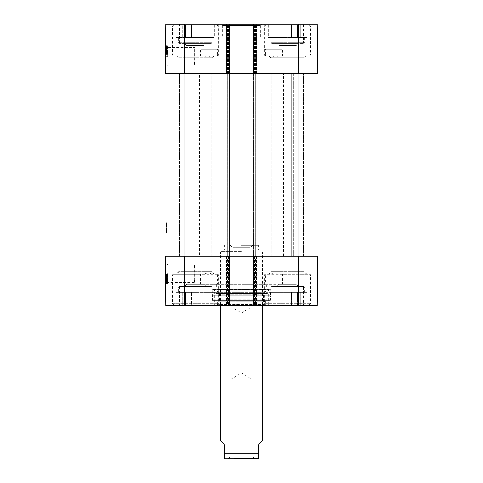 <?xml version="1.0" encoding="UTF-8"?>
<svg xmlns="http://www.w3.org/2000/svg" width="483" height="483" viewBox="0 0 483 483"><rect width="100%" height="100%" fill="white"/><g stroke="black" fill="none" stroke-linecap="round" stroke-linejoin="round"><path stroke-width="0.36" stroke-dasharray="2.42 1.81" d="M276.886 43.452L298.428 43.452L276.886 43.452L278.981 45.547L296.327 45.547L278.981 45.547L296.327 45.547L278.981 45.547L276.463 43.029L298.844 43.029L276.463 43.029M184.572 43.452L206.114 43.452L184.572 43.452L186.673 45.547L204.019 45.547L186.673 45.547L204.019 45.547L186.673 45.547L184.156 43.029L206.537 43.029L184.156 43.029M298.772 24.15L317.222 24.15L291.853 24.15L317.222 24.15L317.657 73.664L253.666 73.664L253.666 24.15L298.772 24.15L298.772 73.664M165.778 24.15L229.334 24.15L229.334 73.664L165.343 73.664L165.778 24.15M317.657 73.664L291.853 73.664L317.657 73.664L317.222 24.15M165.971 73.664L165.971 256.183L229.334 256.183L227.233 256.183L229.334 256.183L229.334 305.697L226.605 305.697L256.395 305.697L253.666 305.697L255.555 305.697L253.666 305.697L253.666 256.183L229.334 256.183L229.334 305.697L165.778 305.697L165.343 256.183L256.395 256.183L227.445 256.183L229.334 256.183L229.334 73.664L227.233 73.664L229.962 73.664L165.971 73.664L229.962 73.664L227.233 73.664L229.334 73.664L229.334 24.15L226.605 24.15L229.334 24.15L229.334 73.664L228.495 73.664L253.666 73.664L253.666 24.15L256.395 24.15L229.334 24.15M226.605 73.664L226.605 24.15L227.445 24.15L226.605 24.15L226.605 73.664L228.495 73.664L226.605 73.664L226.605 24.15L226.605 73.664L227.445 73.664L226.605 73.664M253.666 73.664L253.666 256.183L255.767 256.183L253.038 256.183L317.657 256.183L253.038 256.183L255.767 256.183L253.666 256.183L253.666 73.664L253.038 73.664L256.395 73.664L256.395 24.15L256.395 73.664L227.445 73.664L255.555 73.664L253.666 73.664L253.666 24.15M256.395 73.664L256.395 24.15L256.395 73.664L255.555 73.664L256.395 73.664M306.959 73.664L306.959 305.697L291.014 305.697L307.798 305.697L306.959 305.697L306.959 73.664L291.641 73.664L291.641 256.183L291.641 73.664L306.959 73.664L306.959 256.183L306.959 73.664L307.798 73.664L306.959 73.664M291.853 73.664L291.014 73.664L291.014 24.15L291.853 24.15L291.014 24.15L291.014 73.664L291.853 73.664L291.853 24.15L291.853 73.664M222.621 36.738L260.379 36.738L222.621 36.738L222.621 25.406L260.379 25.406L222.621 25.406L221.359 24.15L261.641 24.15L221.359 24.15M211.077 24.15L179.61 24.15L211.077 24.15L211.077 43.029L179.61 43.029L211.077 43.029M303.39 24.15L271.923 24.15L303.39 24.15L303.39 43.029L271.923 43.029L303.39 43.029M310.943 24.15L264.37 24.15L310.943 24.15L310.943 56.04L281.547 56.04L282.175 55.201L310.521 55.201L264.787 55.201L266.489 56.04L264.956 56.04L264.956 49.326L282.464 49.326L282.464 56.04M218.63 24.15L172.057 24.15L218.63 24.15L218.63 56.04L172.057 56.04L201.453 56.04L200.825 55.201L172.479 55.201L218.213 55.201L216.511 56.04L218.044 56.04L218.044 49.326L200.536 49.326L200.536 56.04M218.044 56.04L218.63 56.04M264.956 56.04L310.943 56.04M165.603 44.08L165.494 56.668L165.603 44.08L165.494 56.668L165.603 44.08L167.698 44.098L167.589 56.686L167.698 44.098L167.589 56.686L167.698 44.098L165.603 44.08M165.397 67.24L165.597 44.816L165.397 67.24L167.945 64.716L168.132 47.382L167.939 64.71L194.293 64.71L194.293 49.326L194.715 49.326L194.715 50.057L194.293 49.326M194.715 49.326L194.715 47.364L194.715 49.326M194.715 62.023L194.715 50.057L194.715 62.023C194.178 65.573 194.178 65.573 194.715 62.023C194.178 65.573 194.178 65.573 194.715 62.023L194.715 50.057L194.715 62.023M167.655 49.115L166.4 49.103L166.412 47.129L166.357 53.577L167.619 53.589L166.357 53.577L166.387 50.141L166.351 54.428L167.607 54.44L167.661 48.62L167.607 54.476L167.686 45.873L167.607 54.44L167.679 46.718L167.607 54.44L166.351 54.428L166.424 45.861L166.4 49.103L167.655 49.139L167.643 50.715L167.679 46.622L167.607 54.368L167.686 45.758L167.655 49.151L166.4 49.139L166.369 52.532L166.424 45.746L166.375 51.693L166.412 47.563L166.4 49.157L167.655 49.163L166.4 49.157M165.494 56.668L167.589 56.686L165.494 56.668M167.607 54.476L167.679 46.084L167.607 54.476L166.351 54.464L166.424 46.072L166.351 54.464L166.412 47.28L166.351 54.464L167.607 54.476M166.387 50.141L166.418 46.706L166.387 50.141L167.649 50.154L166.387 50.141M167.686 45.873L166.424 45.861M167.679 46.736L166.418 46.706M167.686 46.012L166.424 46.006L167.686 46.012M167.673 47.008L166.418 46.996L167.673 47.008M167.631 52.013L166.369 52.001M167.631 51.904L166.375 51.892M167.625 52.544L166.369 52.532M167.631 51.735L166.375 51.723M167.625 52.418L166.369 52.405M166.418 46.948L166.406 48.27L167.661 48.282L166.406 48.36L166.418 46.779L166.351 54.356L166.418 46.948L167.673 46.96L166.418 46.96M167.679 46.12L166.424 46.108M167.686 45.758L166.424 45.746M167.679 46.573L166.418 46.561M167.686 45.909L166.424 45.897M167.637 51.331L166.375 51.325M167.631 52.176L166.369 52.164M167.637 51.156L166.381 51.144M167.631 51.705L166.375 51.693M167.667 47.575L166.412 47.563M167.673 47.141L166.412 47.129M167.643 50.715L166.381 50.703M167.673 46.766L166.418 46.754M167.679 46.622L166.418 46.61M166.363 53.215L166.424 46.072L166.363 53.215L167.619 53.227M166.363 53.094L166.424 46.072L166.363 53.094L167.619 53.106M167.679 46.084L166.424 46.072L167.679 46.084M167.673 47.292L166.412 47.28M167.661 48.372L166.406 48.36M167.686 45.945L166.424 45.933M167.631 51.657L166.375 51.645M167.637 51.132L166.381 51.12M167.619 53.384L166.357 53.372L167.619 53.384M167.607 54.368L166.351 54.356L167.607 54.368M167.649 50.057L166.387 50.045M167.649 49.93L166.387 49.918M167.643 50.745L166.381 50.733M167.673 46.785L166.418 46.779M266.048 24.989L309.265 24.989L266.048 24.989L264.787 26.245L310.521 26.245L264.787 26.245L264.787 55.201L265.626 56.04L266.489 56.04M271.235 37.577L275.008 37.577L275.008 24.989L275.008 37.577L268.276 37.577L271.235 37.577L271.235 24.989L271.235 37.577M271.235 24.989L275.008 24.989L271.235 24.989M275.008 37.577L291.43 37.577L275.008 37.577M291.43 37.577L304.079 37.577L291.43 37.577L291.43 24.989L291.43 37.577M304.079 37.577L307.037 37.577L304.079 37.577L304.079 24.989L300.305 24.989L304.079 24.989L304.079 37.577M270.872 37.577L304.441 37.577L270.872 37.577L270.872 42.613L271.712 43.452L303.602 43.452L271.712 43.452M283.877 24.989L291.43 24.989L283.877 24.989L283.877 37.577L283.877 24.989L277.966 24.989L283.877 24.989M300.305 24.989L300.305 37.577L300.305 24.989L297.347 24.989L300.305 24.989M275.008 24.989L277.966 24.989L275.008 24.989M291.43 24.989L297.347 24.989L291.43 24.989M304.079 24.989L307.037 24.989L304.079 24.989M297.347 24.989L297.347 37.577L297.347 24.989M277.966 24.989L277.966 37.577L277.966 24.989M268.276 24.989L268.276 37.577M307.037 24.989L307.037 37.577M298.844 43.029L298.428 43.452M173.735 24.989L216.952 24.989L173.735 24.989L172.479 26.245L218.213 26.245L172.479 26.245L172.479 55.201L173.319 56.04L216.511 56.04M178.921 37.577L182.695 37.577L182.695 24.989L182.695 37.577L175.963 37.577L178.921 37.577L178.921 24.989L178.921 37.577M178.921 24.989L182.695 24.989L178.921 24.989M182.695 37.577L199.123 37.577L182.695 37.577M199.123 37.577L211.765 37.577L199.123 37.577L199.123 24.989L199.123 37.577M211.765 37.577L214.724 37.577L211.765 37.577L211.765 24.989L207.992 24.989L211.765 24.989L211.765 37.577M178.559 37.577L212.128 37.577L178.559 37.577L178.559 42.613L179.398 43.452L211.288 43.452L179.398 43.452M191.57 24.989L199.123 24.989L191.57 24.989L191.57 37.577L191.57 24.989L185.653 24.989L191.57 24.989M207.992 24.989L207.992 37.577L207.992 24.989L205.034 24.989L207.992 24.989M182.695 24.989L185.653 24.989L182.695 24.989M199.123 24.989L205.034 24.989L199.123 24.989M211.765 24.989L214.724 24.989L211.765 24.989M205.034 24.989L205.034 37.577L205.034 24.989M185.653 24.989L185.653 37.577L185.653 24.989M175.963 24.989L175.963 37.577M214.724 24.989L214.724 37.577M206.537 43.029L206.114 43.452M281.547 56.04L265.626 56.04M282.175 55.201L282.175 49.326L265.457 49.326L265.457 55.201M201.453 56.04L173.319 56.04M200.825 55.201L200.825 49.326L217.543 49.326L217.543 55.201M217.543 49.326L218.044 49.326M265.457 49.326L264.956 49.326M272.527 56.04L278.009 56.04C276.028 57.103 273.831 57.103 271.428 56.04L277.079 56.04M279.077 58.135L304.441 58.135L279.077 58.135M271.428 56.04L278.009 56.04M269.194 56.04L270.872 57.718L304.441 57.718L270.872 57.718L270.872 58.135L268.771 56.04M210.473 56.04L204.991 56.04C206.972 57.103 209.169 57.103 211.572 56.04L176.881 56.04L178.559 58.135L212.128 58.135L178.559 58.135L176.464 56.04L204.991 56.04M211.572 56.04L176.464 56.04M205.921 56.04L176.881 56.04M298.844 286.817L296.327 284.3L298.428 286.395L276.886 286.395L278.981 284.3L296.327 284.3L278.981 284.3L296.327 284.3L278.981 284.3L276.463 286.817L298.844 286.817L276.463 286.817M206.537 286.817L204.019 284.3L206.114 286.395L184.572 286.395L186.673 284.3L204.019 284.3L186.673 284.3L204.019 284.3L186.673 284.3L184.156 286.817L206.537 286.817L184.156 286.817M194.715 279.79C194.178 283.346 194.178 283.346 194.715 279.79C194.178 283.346 194.178 283.346 194.715 279.79L194.715 267.83C194.178 264.273 194.178 264.273 194.715 267.83C194.178 264.273 194.178 264.273 194.715 267.83L194.715 279.79M282.464 273.807L282.464 284.3L264.956 284.3L264.956 273.807L266.489 273.807L265.457 274.646L265.457 284.3L282.175 284.3L282.175 274.646L281.547 273.807L310.943 273.807L264.956 273.807M200.536 273.807L200.536 284.3L218.044 284.3L200.825 284.3L200.825 274.646L201.453 273.807L172.057 273.807L218.63 273.807L216.511 273.807L217.543 274.646L217.543 284.3M264.956 284.3L265.457 284.3M266.676 284.3L216.324 284.3L266.676 284.3L266.676 287.234L216.324 287.234L266.676 287.234M218.044 284.3L218.044 273.807M173.735 304.858L216.952 304.858L173.735 304.858L172.479 303.602L218.213 303.602L172.479 303.602L172.479 274.646L200.825 274.646M217.543 274.646L172.479 274.646L173.319 273.807L201.453 273.807M216.511 273.807L173.319 273.807M266.048 304.858L309.265 304.858L266.048 304.858L264.787 303.602L310.521 303.602L264.787 303.602L264.787 274.646L310.521 274.646L282.175 274.646M265.457 274.646L264.787 274.646L265.626 273.807L309.681 273.807L281.547 273.807M266.489 273.807L265.626 273.807M165.397 262.613L165.597 285.03L165.397 262.613L167.945 265.131L168.132 282.464L167.939 265.137L194.293 265.137L194.293 282.483L168.132 282.483M217.585 300.661L265.415 300.661L217.585 300.661L217.585 304.441L265.415 304.441L217.585 304.441L216.324 305.697L266.676 305.697L216.324 305.697M265.252 300.661L217.748 300.661L265.252 300.661L264.521 301.235L218.479 301.235L264.521 301.235L263.633 304.797L219.367 304.797L263.633 304.797L220.52 304.858L262.48 304.858L263.489 300.818L219.511 300.818L263.489 300.818L263.489 294.286L219.511 294.286L263.489 294.286L262.48 290.989L220.52 290.989L262.48 290.989L263.398 289.987L219.602 289.987L264.998 290.156L218.002 290.156L264.998 290.156L266.145 292.861L216.855 292.861L266.145 292.861C266.99 293.809 267.685 293.712 268.234 292.571L268.608 289.534L214.392 289.534L270.872 289.335L212.128 289.335L270.872 289.335L270.534 295.741L212.466 295.741L270.534 295.741L270.534 299.822L269.695 300.661L213.305 300.661L269.695 300.661M212.128 300.661L270.872 300.661L212.128 300.661L212.128 287.234L270.872 287.234L178.559 287.234L179.398 286.395L211.288 286.395L179.398 286.395M184.572 286.395L206.114 286.395M178.921 304.858L178.921 292.269L175.963 292.269L178.921 292.269L178.921 304.858L185.653 304.858L185.653 292.269L182.695 292.269L182.695 304.858L182.695 292.269L191.57 292.269L185.653 292.269L185.653 304.858L178.921 304.858M175.963 304.858L175.963 292.269M199.123 292.269L199.123 304.858L205.034 304.858L205.034 292.269L199.123 292.269L207.992 292.269L205.034 292.269L205.034 304.858L199.123 304.858L199.123 292.269L191.57 292.269L191.57 304.858L191.57 292.269L199.123 292.269M214.724 304.858L211.765 304.858L211.765 292.269L211.765 304.858L214.724 304.858L214.724 292.269L211.765 292.269L214.724 292.269M207.992 304.858L207.992 292.269L207.992 304.858L205.034 304.858L211.765 304.858L207.992 304.858M185.653 304.858L191.57 304.858L185.653 304.858M191.57 304.858L199.123 304.858L191.57 304.858M211.765 292.269L207.992 292.269L211.765 292.269M182.695 292.269L178.921 292.269L182.695 292.269M178.559 292.269L212.128 292.269L178.559 292.269L178.559 287.234L212.128 287.234L211.288 286.395M276.886 286.395L298.428 286.395M271.712 286.395L303.602 286.395L271.712 286.395L270.872 287.234L304.441 287.234L270.872 287.234L270.872 300.661M271.235 304.858L271.235 292.269L268.276 292.269L271.235 292.269L271.235 304.858L277.966 304.858L277.966 292.269L275.008 292.269L275.008 304.858L275.008 292.269L283.877 292.269L277.966 292.269L277.966 304.858L271.235 304.858M268.276 304.858L268.276 292.269M291.43 292.269L291.43 304.858L297.347 304.858L297.347 292.269L291.43 292.269L300.305 292.269L297.347 292.269L297.347 304.858L291.43 304.858L291.43 292.269L283.877 292.269L283.877 304.858L283.877 292.269L291.43 292.269M307.037 304.858L304.079 304.858L304.079 292.269L304.079 304.858L307.037 304.858L307.037 292.269L304.079 292.269L307.037 292.269M300.305 304.858L300.305 292.269L300.305 304.858L297.347 304.858L304.079 304.858L300.305 304.858M277.966 304.858L283.877 304.858L277.966 304.858M283.877 304.858L291.43 304.858L283.877 304.858M304.079 292.269L300.305 292.269L304.079 292.269M275.008 292.269L271.235 292.269L275.008 292.269M270.872 292.269L304.441 292.269L270.872 292.269L270.872 287.234M166.4 281.13L166.345 275.135L166.424 283.563L166.4 281.13L167.661 281.118L167.673 282.706L166.412 282.718M167.673 282.706L167.637 278.745L166.381 278.757M167.637 278.745L167.643 279.566L166.387 279.579M167.643 279.566L166.387 279.446M167.643 279.44L167.607 275.129L166.345 275.135L167.607 275.129L167.613 276.113L166.357 276.125L167.613 276.113L167.637 278.365L166.375 278.371L166.412 282.458L166.375 278.365L167.637 278.353L167.631 277.84L166.369 277.852M167.631 277.84L167.679 283.551L166.424 283.563M167.679 283.551L167.661 281.209L166.4 281.221M167.667 282.199L167.607 275.02L166.345 275.026L166.418 283.418L166.345 275.026L167.607 275.02L167.667 282.199L166.412 282.211M167.619 276.385L167.679 283.406L167.607 275.02L166.345 275.026L167.607 275.02L167.679 283.406L166.418 283.418L167.679 283.406L167.619 276.385L166.357 276.397M167.619 276.264L167.679 283.406L166.418 283.418L167.679 283.406L167.619 276.264L166.357 276.276M167.679 283.406L166.418 283.418L167.679 283.406M167.667 281.927L167.637 278.353L167.667 281.927L166.406 281.939M167.673 282.446L166.412 282.458M167.655 280.792L166.4 280.804L166.345 274.519L166.418 283.068L167.673 283.056L166.418 283.068L166.412 282.338L167.667 282.326L167.601 274.513L167.679 283.165L167.607 275.376L167.679 283.201L167.667 282.326L166.412 282.314M167.631 277.912L166.375 277.924L166.4 280.804M167.661 281.498L166.406 281.511M167.625 277.369L166.369 277.381L166.375 277.924M167.619 276.53L166.363 276.542L166.387 279.923L166.369 277.381M166.363 276.886L167.625 276.874L166.363 276.904M167.631 277.737L166.369 277.749M166.412 282.332L166.345 274.519L167.601 274.513L166.345 274.519L166.418 283.213L166.351 275.382L167.607 275.376L166.351 275.382L166.412 282.356L167.667 282.344L166.412 282.338L166.387 279.923L166.418 283.322L166.363 276.542M167.679 283.165L166.418 283.171M167.673 282.501L166.412 282.513M167.679 283.31L166.418 283.322M167.673 282.953L166.418 282.96M167.667 282.102L166.412 282.114M167.619 276.65L166.363 276.662M167.625 277.333L166.369 277.345M167.625 277.079L166.363 277.091M167.625 276.97L166.363 276.982M167.667 282.048L166.412 282.06L167.667 282.048M167.679 283.201L166.418 283.213M167.589 273.161L167.698 285.749L167.589 273.161L167.698 285.749L167.589 273.161L165.494 273.179L165.603 285.767L165.494 273.179L167.589 273.161L165.494 273.179L165.603 285.767L167.698 285.749L165.603 285.767L165.494 273.179L167.589 273.161M165.603 285.767L167.698 285.749L165.603 285.767M211.077 286.817L179.61 286.817L211.077 286.817L211.077 305.697L179.61 305.697L211.077 305.697M303.39 286.817L271.923 286.817L303.39 286.817L303.39 305.697L271.923 305.697L303.39 305.697M298.772 256.183L317.657 256.183L317.222 305.697L253.666 305.697L253.666 256.183L298.772 256.183L298.772 305.697M227.445 256.183L226.605 256.183L227.445 256.183L227.445 305.697L226.605 305.697L227.445 305.697L227.445 256.183M255.555 256.183L256.395 256.183L255.555 256.183L255.555 305.697L256.395 305.697L255.555 305.697L255.555 256.183M291.853 256.183L291.014 256.183L291.853 256.183L291.853 305.697L291.853 256.183M218.63 273.807L218.63 305.697L172.057 305.697L218.63 305.697M310.943 273.807L310.943 305.697L264.37 305.697L310.943 305.697M216.324 284.3L216.324 287.234M291.014 256.183L291.014 305.697L291.014 256.183M317.222 305.697L317.657 256.183L317.222 305.697M256.395 256.183L256.395 305.697L256.395 256.183M226.605 256.183L226.605 305.697L226.605 256.183M253.666 256.183L253.666 305.697M229.334 73.664L229.334 305.697M277.079 273.807L271.428 273.807C273.831 272.744 276.028 272.744 278.009 273.807L306.119 273.807L269.194 273.807L270.872 271.712L304.441 271.712L270.872 271.712L268.771 273.807L271.428 273.807M278.009 273.807L268.771 273.807M272.527 273.807L269.194 273.807M204.991 273.807L176.881 273.807L178.559 272.128L212.128 272.128L178.559 272.128L178.559 271.712L212.128 271.712L178.559 271.712L176.464 273.807L211.572 273.807C209.169 272.744 206.972 272.744 204.991 273.807L176.464 273.807M210.473 273.807L211.572 273.807M176.881 273.807L205.921 273.807M165.971 224.523L165.971 233.102L165.971 224.36L166.81 224.523L166.81 228.284L166.81 222.814L166.81 230.451L166.81 224.523M165.971 224.372L166.81 224.372M166.81 230.94L165.971 230.94L165.971 222.699L165.971 233.217L165.971 222.814L165.971 233.102L165.971 222.814L165.971 224.341L166.81 224.36L166.81 233.102L166.81 222.814L166.81 233.217L166.81 222.814L166.81 226.696L166.81 224.245L165.971 224.36L166.81 224.36L165.971 224.36L165.971 231.629L166.81 231.629M165.971 224.583L166.81 224.583M166.81 222.699L165.971 222.699L166.81 222.699L165.971 222.699L165.971 233.217L165.971 225.434L166.81 225.271L166.81 233.102L166.81 222.699L166.81 233.217L166.81 225.434L165.971 225.434L165.971 233.102L166.81 233.102L166.81 222.814L166.81 233.102L166.81 226.43L166.81 233.102L165.971 233.102L166.81 233.102L165.971 233.102L166.81 233.102L165.971 233.102L165.971 231.556L166.81 231.556L165.971 231.556L166.81 231.556L165.971 231.556L166.81 231.556L165.971 231.556L166.81 231.556L165.971 231.556L165.971 231.2L166.81 231.2L165.971 231.2L165.971 230.469L166.81 230.469M165.971 225.754L166.81 225.754M166.81 225.784L165.971 225.784L165.971 224.903L165.971 226.267L166.81 226.249L165.971 226.267L165.971 233.102L166.81 233.102L165.971 233.102L165.971 224.148L166.81 224.136L165.971 224.148L165.971 223.798L166.81 223.798L166.81 226.43L166.81 223.182L166.81 223.798L165.971 223.798L165.971 225.09L166.81 225.09L165.971 225.09L165.971 233.102L166.81 233.102L165.971 233.102L166.81 233.102L165.971 233.102L165.971 222.814L166.81 222.814L165.971 222.814L166.81 222.814L165.971 222.814L166.81 222.814L165.971 222.814L166.81 222.814L165.971 222.814L166.81 222.814L165.971 222.814L166.81 222.814L165.971 222.814L166.81 222.814L165.971 222.814L165.971 232.051L166.81 232.051L166.81 233.217L166.81 232.051L165.971 232.051L165.971 222.814L166.81 222.814L165.971 222.814L165.971 225.41L165.971 222.814L166.81 222.814L165.971 222.814L165.971 233.102L166.81 233.102L165.971 233.102L165.971 226.43L166.81 226.43L165.971 226.43L165.971 223.182L166.81 222.862L165.971 223.182L165.971 223.798M165.971 227.958L166.81 227.958M165.971 229.63L166.81 229.63L165.971 229.63M165.971 230.131L166.81 230.131M165.971 230.439L166.81 230.439L165.971 230.451M165.971 232.468L166.81 232.468L165.971 232.486M165.971 229.19L166.81 229.19M165.971 226.769L166.81 226.769M165.971 225.609L166.81 225.609M165.971 223.629L166.81 223.629M165.971 223.068L166.81 223.068M165.971 223.128L166.81 223.128M165.971 228.284L166.81 228.284L165.971 228.284M165.971 226.823L166.81 226.823L165.971 226.823M165.971 224.915L166.81 224.915M165.971 224.782L166.81 224.782M165.971 231.128L166.81 231.128L165.971 231.128M165.971 231.085L166.81 231.085M165.971 230.82L166.81 230.82M165.971 231.864L166.81 231.864L165.971 231.864M165.971 233.217L165.971 232.051L165.971 233.217L166.81 233.217M165.971 232.993L166.81 232.993L165.971 232.975M165.971 231.894L166.81 231.894L166.81 225.03L166.81 231.894L165.971 231.894M165.971 225.03L166.81 225.03L166.81 224.655L166.81 225.03L165.971 225.03M165.971 224.655L166.81 224.655M165.971 232.818L166.81 232.818M165.971 231.629L165.971 233.035L166.81 233.035L165.971 233.102L166.81 233.102M165.971 230.892L166.81 230.892M165.971 231.001L166.81 231.001M165.971 231.013L166.81 231.025M165.971 223.46L166.81 223.46M165.971 223.08L166.81 223.08M165.971 223.025L166.81 223.025M165.971 230.789L166.81 230.789L165.971 230.789M165.971 231.544L166.81 231.544L165.971 231.544M165.971 231.508L166.81 231.508M165.971 230.542L166.81 230.542M165.971 229.793L166.81 229.793L165.971 229.781M165.971 229.455L166.81 229.455M165.971 229.069L166.81 229.069L165.971 229.069M165.971 228.381L166.81 228.381M165.971 228.042L166.81 228.042M165.971 228L166.81 228L165.971 228M165.971 231.405L165.971 226.799L165.971 231.405L166.81 231.423L166.81 226.799L166.81 231.405L165.971 231.405L166.81 231.405M165.971 228.308L166.81 228.308M165.971 233.023L166.81 233.023L165.971 233.023M165.971 232.697L166.81 232.697L165.971 232.697M165.971 232.142L166.81 232.142M165.971 231.852L166.81 231.852M165.971 226.461L166.81 226.461L165.971 226.461M165.971 226.962L166.81 226.962M165.971 227.3L166.81 227.3L165.971 227.3M165.971 224.486L166.81 224.36L165.971 224.36L165.971 224.903L166.81 224.903M165.971 228.839L166.81 228.839L165.971 228.839M165.971 231.158L166.81 231.158M165.971 231.556L166.81 231.556L165.971 231.556M165.971 223.726L166.81 223.726M165.971 223.14L166.81 223.14M165.971 222.862L166.81 222.729L165.971 223.182L165.971 222.862M166.81 225.368L165.971 225.368L166.81 225.271M165.971 225.356L166.81 225.356M165.971 232.401L166.81 232.401M165.971 231.816L166.81 231.816M165.971 230.367L166.81 230.367M165.971 230.584L166.81 230.584M165.971 230.663L166.81 230.663M165.971 230.614L166.81 230.614M165.971 230.409L166.81 230.409M165.971 223.563L166.81 223.563M165.971 225.368L166.81 225.446M165.971 226.799L166.81 226.799L165.971 226.799M165.971 231.248L166.81 231.248L165.971 231.248M165.971 225.41L166.81 225.41L165.971 225.41M165.971 222.814L166.81 222.814L165.971 222.814M165.971 225.803L166.81 225.803M165.971 224.36L166.81 224.341M165.971 224.245L166.81 224.245M199.539 256.183L283.461 256.183L199.539 256.183L199.539 73.664L283.461 73.664L199.539 73.664M179.507 256.183L211.186 256.183L179.507 256.183L179.507 73.664L211.186 73.664L179.507 73.664L211.186 73.664L179.507 73.664L179.507 256.183L211.186 256.183L179.507 256.183M271.814 256.183L303.493 256.183L271.814 256.183L271.814 73.664L303.493 73.664L271.814 73.664L303.493 73.664L271.814 73.664L271.814 256.183L303.493 256.183L271.814 256.183M229.334 256.183L165.971 256.183M229.962 73.664L229.962 256.183M227.233 73.664L227.233 256.183L227.233 73.664M255.767 73.664L255.767 256.183L255.767 73.664M253.038 73.664L253.038 256.183M317.029 73.664L255.139 73.664L317.029 73.664L317.029 256.183L317.029 73.664L307.798 73.664L317.029 73.664L317.029 256.183M228.248 458.85L231.182 455.916L231.182 379.125L241.5 372.93L251.818 379.125L231.182 379.125L251.818 379.125L251.818 455.916L231.182 455.916L251.818 455.916L254.752 458.85L228.248 458.85L254.752 458.85M257.445 458.85L225.555 458.85M262.48 440.81L258.284 445.006L258.284 458.778M224.716 458.778L224.716 445.006L220.52 440.81M253.11 244.857L250.176 247.791L250.176 307.798L241.5 313.008L232.824 307.798L250.176 307.798L232.824 307.798L232.824 247.791L250.176 247.791L232.824 247.791L229.89 244.857L253.11 244.857L229.89 244.857M241.5 244.857L225.138 244.857L241.5 244.857M241.5 251.987L262.48 251.987L241.5 251.987M241.5 251.571L220.942 251.571L241.5 251.571M241.5 245.273L258.284 245.273L241.5 245.273M184.228 73.664L184.228 24.15M227.445 73.664L227.445 24.15L227.445 73.664M228.495 73.664L228.495 24.15L228.495 73.664M254.505 73.664L254.505 24.15L254.505 73.664M255.555 73.664L255.555 24.15L255.555 73.664M306.119 73.664L306.119 305.697L306.119 73.664M307.798 73.664L307.798 305.697L307.798 73.664M167.619 52.985L166.363 52.973M166.4 48.626L167.661 48.638L166.4 48.608M167.631 52.11L166.369 52.098M167.631 52.134L166.369 52.122M167.679 46.078L166.424 46.066M167.643 50.371L166.387 50.359M167.661 48.535L166.4 48.523M167.655 48.934L166.4 48.922M167.655 48.837L166.4 48.831M270.872 42.613L304.441 42.613L270.872 42.613M178.559 42.613L212.128 42.613L178.559 42.613M178.559 57.718L212.128 57.718L178.559 57.718M270.534 299.822L212.466 299.822L270.534 299.822M268.234 292.571L214.766 292.571L268.234 292.571M167.655 280.653L166.394 280.665M167.655 280.557L166.394 280.569M167.673 282.531L166.412 282.543M167.655 280.961L166.4 280.973M167.655 280.858L166.4 280.871M167.649 279.911L166.387 279.947M167.637 278.703L166.381 278.709M167.673 282.996L166.418 283.008M167.619 276.85L166.363 276.856M167.655 280.418L166.394 280.424M167.613 275.986L166.357 275.992M167.637 278.86L166.381 278.872L167.637 278.86M228.495 256.183L228.495 305.697L228.495 256.183M254.505 256.183L254.505 305.697L254.505 256.183M184.228 256.183L184.228 305.697M270.872 272.128L304.441 272.128L270.872 272.128M165.971 227.904L166.81 227.904M165.971 233.186L166.81 233.186M165.971 223.937L166.81 223.937L165.971 223.937M165.971 233.084L166.81 233.084M165.971 226.696L166.81 226.696L165.971 226.696M165.971 222.729L166.81 222.729L165.971 222.729M184.856 73.664L184.856 256.183M227.861 73.664L227.861 256.183M229.123 73.664L229.123 256.183L229.123 73.664M228.073 73.664L228.073 256.183L228.073 73.664M254.927 73.664L254.927 256.183L254.927 73.664M253.877 73.664L253.877 256.183L253.877 73.664M255.139 73.664L255.139 256.183M298.144 73.664L298.144 256.183M314.928 73.664L314.928 256.183L314.928 73.664M293.742 73.664L293.742 256.183L293.742 73.664M258.284 453.815L224.716 453.815M241.5 249.892L258.284 249.892L241.5 249.892M260.379 36.738L260.379 25.406L261.641 24.15M172.057 56.04L172.057 24.15M264.37 56.04L264.37 24.15M271.923 43.029L271.923 24.15M179.61 43.029L179.61 24.15M168.132 47.364L194.715 47.364M168.138 47.382L165.597 44.816M309.265 24.989L310.521 26.245L310.521 55.201L309.681 56.04M304.441 37.577L304.441 42.613L303.602 43.452M216.952 24.989L218.213 26.245L218.213 55.201L217.374 56.04M212.128 37.577L212.128 42.613L211.288 43.452M306.119 56.04L304.441 58.135L306.536 56.04M213.806 56.04L212.128 58.135L214.229 56.04M216.952 304.858L218.213 303.602L218.213 274.646L217.374 273.807M309.265 304.858L310.521 303.602L310.521 274.646L309.681 273.807M213.305 300.661L212.466 299.822L212.128 289.335L214.392 289.534L214.766 292.571L215.853 293.525L267.147 293.525L215.853 293.525L216.855 292.861L218.002 290.156L219.602 289.987L220.52 290.989L219.511 294.286L219.511 300.818L220.52 304.858L219.367 304.797L218.479 301.235L217.748 300.661M212.128 292.269L212.128 287.234M304.441 292.269L304.441 287.234L303.602 286.395M168.138 282.47L165.597 285.03M172.057 273.807L172.057 305.697M264.37 273.807L264.37 305.697M271.923 286.817L271.923 305.697M179.61 286.817L179.61 305.697M265.415 300.661L265.415 304.441L266.676 305.697M306.119 273.807L304.441 271.712L306.536 273.807M213.806 273.807L212.128 271.712L214.229 273.807M283.461 256.183L283.461 73.664M211.186 256.183L211.186 73.664L211.186 256.183M303.493 256.183L303.493 73.664L303.493 256.183M220.942 251.571L220.52 251.987L220.52 305.697M262.058 251.571L262.48 251.987L262.48 305.697M225.138 244.857L224.716 245.273L224.716 249.892L223.037 251.571M257.862 244.857L258.284 245.273L258.284 249.892L259.963 251.571"/><path stroke-width="0.72" d="M184.228 24.15L165.778 24.15L165.343 73.664L229.334 73.664L229.334 24.15L184.228 24.15L184.228 73.664M317.222 24.15L253.666 24.15L253.666 73.664L317.657 73.664L317.222 24.15L317.657 73.664M229.334 24.15L253.666 24.15M165.343 256.183L165.778 305.697L229.334 305.697L229.334 256.183L165.343 256.183M298.772 256.183L253.666 256.183L253.666 305.697L317.222 305.697L317.657 256.183L298.772 256.183L298.772 305.697M253.666 305.697L229.334 305.697M165.971 231.556L165.971 230.94M165.971 233.102L165.971 226.461M165.971 226.696L165.971 222.699M165.971 224.486L165.971 225.784M165.971 73.664L165.971 256.183M229.334 256.183L253.666 256.183M317.029 73.664L317.029 256.183M253.666 73.664L253.038 73.664L253.038 256.183M253.038 73.664L229.962 73.664L229.962 256.183M229.962 73.664L229.334 73.664M220.52 305.697L220.52 440.81L224.716 445.006L224.716 458.778L225.555 458.85L258.284 458.778L258.284 445.006L262.48 440.81L262.48 305.697M298.772 73.664L298.772 24.15M184.228 256.183L184.228 305.697M298.144 73.664L298.144 256.183M255.139 73.664L255.139 256.183M227.861 73.664L227.861 256.183M184.856 256.183L184.856 73.664M224.716 453.815L258.284 453.815"/></g></svg>
